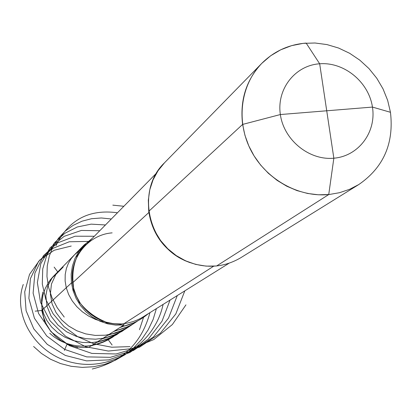 <?xml version="1.0" encoding="UTF-8"?>
<svg xmlns="http://www.w3.org/2000/svg" width="412" height="412" viewBox="0 0 412 412"><rect width="100%" height="100%" fill="white"/><g stroke="black" fill="none" stroke-linecap="round" stroke-linejoin="round"><path stroke-width="0.62" d="M73.135 289.008L79.547 302.83L80.35 303.335L76.338 296.115L73.65 288.323L73.135 289.008M86.144 244.579L85.335 244.46L80.814 249.95L76.766 256.516L76.75 257.448L80.397 251.253L84.99 245.753C75.298 256.048 71.173 268.397 72.625 282.807C75.139 307.357 99.735 326.979 123.832 323.77L123.981 324.95L88.709 347.368M105.982 322.864L120.922 324.393L121.731 323.956L113.624 323.729L105.637 322.06L105.982 322.864M97.371 341.893L102.217 340.729L108.505 338.473L113.037 336.274L118.749 332.705M108.619 338.422L96.423 342.496M128.014 325.011L121.04 326.824C131.212 324.79 140.348 320.371 148.449 313.568M133.73 322.828L119.887 327.555M92.005 345.308L96.743 344.174L102.887 341.975L107.316 339.833L112.903 336.347M102.923 341.96L91.104 345.884M80.35 303.335C87.025 311.487 95.342 317.631 105.297 321.772L105.637 322.06M121.731 323.956C129.971 323.003 137.078 320.66 143.062 316.931L228.928 263.32M76.75 257.448C73.588 264.741 72.352 273.068 73.032 282.431L73.65 288.323M102.943 338.345L109.53 336.645L114.34 334.832L118.975 332.582L124.821 328.92M114.536 334.75L101.949 338.978M108.737 334.657C116.828 333.066 124.295 329.842 131.14 324.98M120.67 330.939L107.692 335.322M121.272 329.152L114.757 330.821C123.054 329.183 130.702 325.871 137.716 320.881M127.076 326.958L113.666 331.516M328.735 194.562L216.568 265.992L206.088 266.126L195.648 264.391L185.575 260.832L176.187 255.564L167.787 248.745L160.634 240.582L154.963 231.348L150.947 221.321L148.711 210.831L148.325 200.201L149.788 189.772L153.053 179.864L158.002 170.784L164.486 162.812L261.738 63.412C273.949 51.263 288.755 44.486 306.152 43.085L319.671 63.783C295.105 65.374 276.483 89.074 280.356 114.541C283.863 140.039 309.139 160.613 333.844 158.203L328.735 194.562C298.025 197.508 265.431 178.963 250.681 149.86C235.865 120.788 240.665 84.851 261.738 63.412L164.486 162.812C135.842 189.896 147.527 245.233 185.735 260.904C205.032 268.928 223.33 267.898 240.639 257.814L358.821 184.525L349.551 189.329L339.581 192.687L329.121 194.521L318.383 194.788L307.594 193.47L296.975 190.591L286.762 186.209L277.163 180.41L268.392 173.313L260.631 165.068L254.044 155.854L248.781 145.863L244.944 135.311L242.611 124.419C239.779 100.404 246.155 80.067 261.738 63.412L270.607 55.795L280.649 49.826L291.593 45.65L303.16 43.358L315.046 43.002L326.958 44.578L338.587 48.039L349.649 53.292L359.861 60.198L368.982 68.588L376.774 78.239L383.052 88.925L387.656 100.368L390.463 112.291C394.099 143.386 383.551 167.463 358.821 184.525M148.773 211.32L242.611 124.419L148.773 211.32L242.611 124.419L280.356 114.541L242.611 124.419L280.356 114.541L326.726 110.787L280.356 114.541C283.863 140.039 309.139 160.613 333.844 158.203C358.605 156.174 376.517 132.108 372.448 107.079L280.356 114.541C276.483 89.074 295.105 65.374 319.671 63.783C344.185 61.815 368.745 82.024 372.448 107.079L390.463 112.291M92.164 238.466L84.043 245.027L78.924 251.299L74.999 258.417L72.383 266.157L71.173 274.284L71.41 282.55L73.079 290.687L76.143 298.448L80.505 305.58L86.026 311.869L92.53 317.106L99.812 321.139L107.65 323.837L115.793 325.119L123.981 324.95M112.136 232.868C88.101 234.639 69.082 258.35 72.625 282.807L71.451 282.926L42.07 310.174M213.643 266.219L123.832 323.77C99.735 326.979 75.139 307.357 72.625 282.807L71.451 282.926L42.091 310.118L71.451 282.926L72.625 282.807L148.907 212.443L72.625 282.807L148.907 212.443L148.753 211.171C152.703 236.189 166.453 253.349 190.014 262.645L184.792 260.58C164.589 250.625 152.631 234.583 148.907 212.443L148.933 212.422M319.671 63.783L333.844 158.203M41.725 310.457L44.558 321.355L41.725 310.457L42.101 310.416L35.195 311.168M50.156 280L53.23 276.519L50.156 280M110.21 338.144L108.227 339.74L110.21 338.144M77.729 347.46L66.95 344.365L77.729 347.46M42.817 292.067L41.509 299.349L41.813 306.554L43.626 313.723L46.916 320.618L51.654 327.025L57.773 332.69L65.163 337.33L73.588 340.667L82.678 342.47L91.958 342.63L100.94 341.234L109.257 338.489L116.699 334.678L123.178 330.048M23.273 284.46C12.252 315.211 35.463 355.226 74.134 362.9C112.574 371.233 154.814 343.819 163.09 304.427M111.338 218.988L101.373 217.974L91.505 218.715L82.019 221.192L73.187 225.349L65.271 231.065L58.519 238.193L53.148 246.541L49.342 255.888L47.246 265.961L46.963 276.493L48.544 287.174L51.989 297.696L57.258 307.754L64.236 317.049M58.514 271.802L52.061 278.048L47.679 286.175L45.83 295.739L46.932 306.065L51.098 316.164L57.917 324.965L66.533 331.742L76.076 336.274L85.897 338.679L95.589 339.189L104.911 338.041L113.697 335.419L121.952 331.408L129.291 326.252M71.225 246.041L54.23 250.238L39.794 260.003L29.535 274.366L24.72 291.871L26.09 310.705L33.779 328.858L47.251 344.35L65.379 355.453L86.525 360.871L108.737 359.892L129.965 352.466L148.274 339.174L162.024 321.175L170.048 300.085M117.466 212.762C88.946 208.925 68.454 219.884 55.996 245.645M63.196 267.028L55.8 274.547L51.464 284.017L50.357 294.086L52.051 303.742L55.97 312.435L61.62 319.892L68.603 325.995L76.807 330.748L85.701 333.885L95.239 335.414L105.24 335.219L115.288 333.184L125.48 329.044L135.651 322.302M88.034 241.406L69.231 241.777L52.041 248.719L38.517 261.486L30.4 278.677L28.871 298.355L34.428 318.249L46.757 335.996L64.772 349.443L86.721 356.89L110.401 357.317L133.411 350.488L153.444 336.97L168.539 318.049L177.284 295.564M123.847 206.278L112.821 205.15M139.488 329.693L143.561 317.317M94.343 236.256L75.128 236.215L57.443 242.941L43.435 255.708L34.907 273.099L33.114 293.148L38.589 313.517L51.052 331.763L69.396 345.647L91.84 353.408L116.102 353.97L139.72 347.069L160.299 333.277L175.821 313.908L184.818 290.862M92.278 368.998C122.591 361.638 141.816 342.851 149.953 312.631M99.786 230.72L81.339 230.447L64.164 236.333L50.109 247.813L40.778 263.757L37.358 282.57L40.479 302.3L50.115 320.86L65.58 336.238L85.572 346.713L108.315 351.055L131.747 348.655L153.743 339.581L172.35 324.553L185.951 304.865M49.749 333.293L53.771 336.681L57.865 339.4L62.284 341.702L66.935 343.541L71.796 344.906L76.823 345.781L81.973 346.152L87.205 345.998L92.473 345.313L97.732 344.077L102.912 342.29L107.954 339.946L112.78 337.073L117.302 333.699M78.388 251.557L74.582 254.709L71.199 258.612L68.433 263.196L66.363 268.542L65.204 274.547L65.132 281.051L66.27 287.797L68.65 294.492L72.203 300.858L76.807 306.667L82.297 311.75L88.534 316.009L95.337 319.362L103.01 321.87M33.604 346.482L41.488 353.481L50.537 359.233L60.523 363.554L71.194 366.304L82.276 367.386L93.488 366.742L104.545 364.378L115.154 360.33L125.063 354.691L134.013 347.599L141.79 339.225L148.207 329.78L153.115 319.485L156.395 308.609M105.451 224.967L91.145 224.138L77.322 226.971L64.823 233.31L54.451 242.807L46.901 254.92L42.73 268.933L42.297 284.028L45.773 299.277L53.086 313.748L63.942 326.52L77.817 336.779L94.024 343.84L111.714 347.213L129.965 346.621M54.142 267.11L57.747 271.899M112.121 345.019L108.016 339.447M64.38 350.411L67.105 344.005M88.76 347.373L81.447 347.548L74.191 346.43L67.213 344.051L60.729 340.487L54.951 335.847L50.058 330.275L46.196 323.94L43.492 317.044L42.029 309.809L41.844 302.449L42.951 295.208L45.305 288.297L48.832 281.937L53.421 276.323L48.843 281.926L45.32 288.282L42.972 295.183L41.87 302.423L42.055 309.778L43.523 317.019L46.226 323.914L50.094 330.249L54.992 335.826L60.77 340.466L67.254 344.035L74.232 346.415L81.483 347.532L88.791 347.357M97.356 341.903L102.66 340.595M91.989 345.318L96.918 344.123M102.933 338.355L108.619 336.934M108.727 334.662L114.835 333.117M156.565 173.045L84.99 245.753L156.565 173.045M84.043 245.027L53.421 276.323"/></g></svg>
